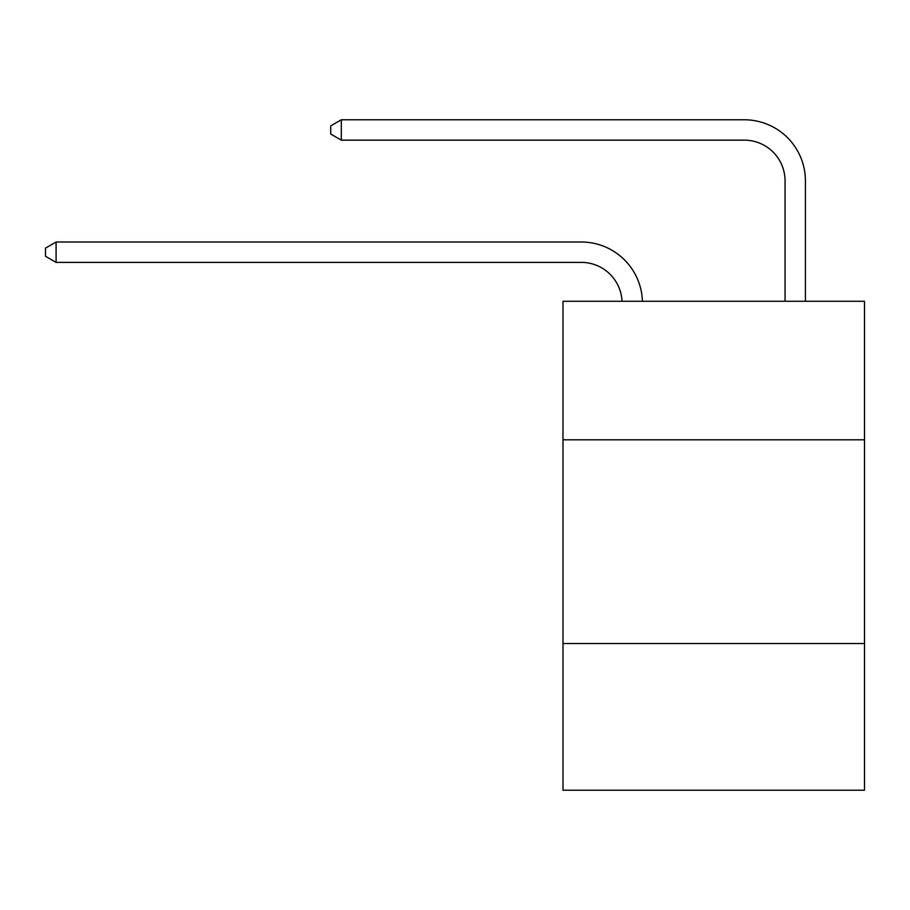 <?xml version="1.0" encoding="UTF-8"?>
<svg xmlns="http://www.w3.org/2000/svg" width="910" height="910" viewBox="0 0 910 910"><rect width="100%" height="100%" fill="white"/><g stroke="black" fill="none" stroke-linecap="round" stroke-linejoin="round"><path stroke-width="1.36" d="M864.5 439.803L864.5 301.267L562.983 301.267L562.983 439.803L864.5 439.803L864.5 790.221L562.983 790.221L562.983 439.803M864.5 643.529L562.983 643.529M581.308 262.387A40.745 40.745 178.8 0 1 622.019 301.267A40.745 40.745 0 0 0 581.308 262.387L56.09 262.387L45.5 256.279L45.5 248.134L56.09 242.014L581.308 242.014A61.118 61.118 -1.2 0 1 642.403 301.267M785.046 301.267L785.046 180.897A40.745 40.745 0 0 0 744.3 140.151L341.318 140.151L330.728 134.043L330.728 125.887L341.318 119.779L744.3 119.779A61.118 61.118 1.2 0 1 805.418 180.897L805.418 301.267M785.046 180.897A40.745 40.745 -178.8 0 0 744.3 140.151A40.745 40.745 -178.8 0 1 785.046 180.897A40.745 40.745 -178.8 0 0 744.3 140.151A40.745 40.745 -178.8 0 1 785.046 180.897A40.745 40.745 -178.8 0 0 744.3 140.151A40.745 40.745 -178.8 0 1 785.046 180.897A40.745 40.745 -178.8 0 0 744.3 140.151A40.745 40.745 -178.8 0 1 785.046 180.897A40.745 40.745 -178.8 0 0 744.3 140.151A40.745 40.745 -178.8 0 1 785.046 180.897A40.745 40.745 -178.8 0 0 744.3 140.151A40.745 40.745 -178.8 0 1 785.046 180.897A40.745 40.745 -178.8 0 0 744.3 140.151A40.745 40.745 -178.8 0 1 785.046 180.897A40.745 40.745 -178.8 0 0 744.3 140.151A40.745 40.745 -178.8 0 1 785.046 180.897A40.745 40.745 -178.8 0 0 744.3 140.151A40.745 40.745 -178.8 0 1 785.046 180.897A40.745 40.745 -178.8 0 0 744.3 140.151A40.745 40.745 -178.8 0 1 785.046 180.897A40.745 40.745 -178.8 0 0 744.3 140.151A40.745 40.745 -178.8 0 1 785.046 180.897A40.745 40.745 -178.8 0 0 744.3 140.151A40.745 40.745 -178.8 0 1 785.046 180.897A40.745 40.745 -178.8 0 0 744.3 140.151A40.745 40.745 -178.8 0 1 785.046 180.897A40.745 40.745 -178.8 0 0 744.3 140.151A40.745 40.745 -178.8 0 1 785.046 180.897A40.745 40.745 -178.8 0 0 744.3 140.151A40.745 40.745 -178.8 0 1 785.046 180.897A40.745 40.745 -178.8 0 0 744.3 140.151A40.745 40.745 -178.8 0 1 785.046 180.897A40.745 40.745 -178.8 0 0 744.3 140.151A40.745 40.745 -178.8 0 1 785.046 180.897A40.745 40.745 -178.8 0 0 744.3 140.151A40.745 40.745 -178.8 0 1 785.046 180.897A40.745 40.745 -178.8 0 0 744.3 140.151A40.745 40.745 -178.8 0 1 785.046 180.897A40.745 40.745 -178.8 0 0 744.3 140.151A40.745 40.745 -178.8 0 1 785.046 180.897A40.745 40.745 -178.8 0 0 744.3 140.151M56.09 242.014L56.09 262.387M341.318 119.779L341.318 140.151"/></g></svg>

